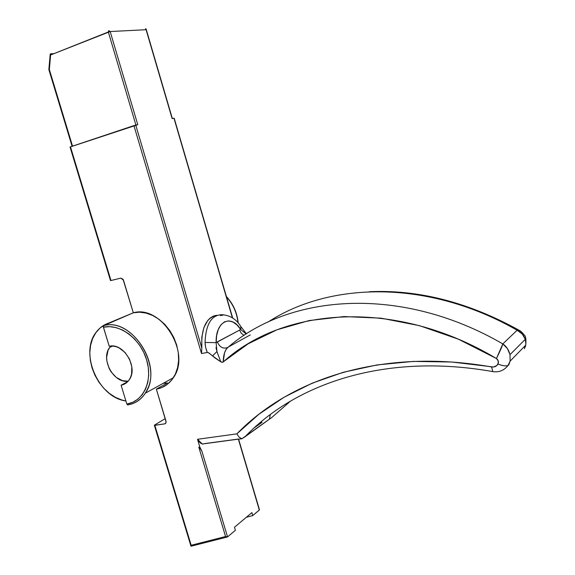 <?xml version="1.0" encoding="UTF-8"?>
<svg xmlns="http://www.w3.org/2000/svg" width="575" height="575" viewBox="0 0 575 575"><rect width="100%" height="100%" fill="white"/><g stroke="black" fill="none" stroke-linecap="round" stroke-linejoin="round"><path stroke-width="0.86" d="M525.176 347.207L525.723 345.151C526.276 339.372 525.758 335.951 524.184 334.902C522.071 332.357 520.533 330.891 519.548 330.503L517.133 330.237L502.816 343.908L507.409 348.565L510.011 354.638L525.298 339.293L522.244 334.025L517.133 330.237C428.174 279.335 329.949 281.556 268.123 322C329.949 281.556 428.174 279.335 517.133 330.237C520.979 332.005 523.703 335.024 525.298 339.293L510.011 354.638C508.724 349.808 506.323 346.229 502.816 343.908L517.133 330.237L519.225 330.23M128.009 404.872L126.845 404.052C143.455 401.544 153.072 380.815 146.611 359.792C140.393 338.718 119.794 323.438 103.414 327.211L103.845 325.587C132.473 317.213 163.753 367.835 145.324 393.199C141.055 399.704 135.283 403.6 128.009 404.872C136.951 403.233 143.491 397.886 147.631 388.837C161.036 361.833 130.338 317.918 103.845 325.587L133.321 312.793L105.211 324.523L100.036 328.023L95.781 332.796L92.597 338.632L90.584 345.309L89.815 352.583L90.304 360.173L92.029 367.806L94.918 375.209L98.871 382.102L103.744 388.247L109.372 393.408L115.532 397.397L122.022 400.056L125.896 400.955C98.174 397.627 78.962 352.338 96.593 331.689C100.395 326.859 105.232 323.768 111.112 322.431L103.845 325.587L103.327 326.701L109.228 346.272L112.391 346.028L115.668 346.545L118.946 347.81L124.955 352.367L129.476 358.994L131.804 366.663L131.574 374.174L130.496 377.495L128.836 380.355L126.658 382.648L124.042 384.28L121.095 385.2L127.607 381.786L121.095 385.2L126.845 404.052L132.681 402.313L137.885 399.158L142.255 394.68L145.597 389.045L147.775 382.468L148.695 375.209L148.3 367.547L146.611 359.792L143.685 352.259L139.646 345.259L134.651 339.07L128.915 333.946L122.669 330.086L116.164 327.628L109.66 326.665L103.414 327.211L109.228 346.272C123.481 342.377 138.561 367.518 129.253 379.773C127.204 382.749 124.487 384.56 121.095 385.2L126.845 404.052L127.679 404.944M163.178 383.345L167.49 382.957L156.357 389.138C163.472 387.845 169.136 384.035 173.355 377.725C191.518 353.093 161.367 304.527 133.321 312.793L123.028 279.22L120.75 278.142L110.975 280.521L70.481 146.833L133.917 125.602L201.523 353.539L207.309 352.453L205.649 347.566L205.045 342.47C205.879 323.538 211.873 314.295 223.028 314.733C211.873 314.295 205.879 323.538 205.045 342.47L205.297 345.64M208.488 352.683L212.542 355.889L216.926 351.569L216.143 342.643L216.631 335.556L218.299 329.432L221.001 324.738L224.516 321.827L228.555 320.879L232.81 321.942L236.958 324.897L240.709 329.511L216.143 342.643L205.045 342.47L216.143 342.643L217.328 341.852C219.65 347.235 223.078 349.126 227.621 347.53C223.078 349.126 219.65 347.235 217.328 341.852L240.709 329.511L240.81 326.528M259.483 509.824L238.366 439.149L259.318 510.039L252.763 515.588L246.33 517.277L252.763 515.588L259.483 509.824L238.589 439.12M164.91 418.808L154.574 425.054L164.91 418.808M70.344 146.992L110.759 280.471M54.072 53.583L50.514 53.849L50.435 54.74L50.514 53.849L54.072 53.583M216.071 315.38L213.073 316.236L210.285 317.932L207.776 320.44L203.873 327.657L201.803 337.18L201.825 348.033L135.743 125.113L137.784 124.746L110.17 31.539L146.086 29.713L172.119 118.565L173.966 118.234L232.408 317.817L173.966 118.234L172.32 118.543M128.153 381.203C113.692 383.683 100.237 358.886 109.767 347.379L108.05 350.398L106.634 357.269L106.864 361.021L109.142 368.467L111.097 371.881L116.308 377.459L122.568 380.693L128.153 381.203M237.993 322.748C236.979 312.937 233.141 304.312 226.493 296.865M217.07 315.287C206.094 317.4 201.013 328.311 201.825 348.033L201.523 353.539L207.309 352.453L208.941 352.921L214.504 357.585L220.807 361.833L216.926 351.569L212.542 355.889L220.807 361.833L222.69 362.272L248.199 343.778L276.949 329.798L309.062 320.57L344.001 316.566L381.081 318.176L419.498 325.666L458.297 339.149L496.448 358.534L497.655 359.627L498.475 362.602L496.929 365.477L493.566 367.008L451.72 362.013L413.447 361.409L377.236 364.909L343.426 372.248L312.297 383.13L284.064 397.239L258.879 414.266L236.85 433.866L197.513 439.286L199.834 447.055L198.806 447.192L225.558 536.525L191.173 545.28L154.84 425.342L164.745 423.854L165.456 423.559L166.146 422.1L156.357 389.138L166.017 421.159L165.844 423.121L164.745 423.854L154.352 425.313L154.84 425.342L191.231 546.171M162.258 387.356L167.541 384.165L171.975 379.673L175.389 374.03L177.639 367.461L178.624 360.223L178.286 352.597L176.64 344.885L173.751 337.41L169.733 330.467L164.745 324.35L158.995 319.29L152.72 315.495L146.172 313.102L139.624 312.189L133.321 312.793L123.46 280.126L120.75 278.142L110.975 280.521L70.481 146.833L70.042 147.013L110.508 280.593L110.975 280.521L110.508 280.593M190.95 546.121L191.173 545.28L225.558 536.525L227.556 536.921L201.947 451.353L199.834 447.055L198.806 447.192L225.558 536.525L227.556 536.921L235.376 530.301L234.471 527.253L251.879 512.62L252.763 515.588L251.879 512.62L234.471 527.253L235.376 530.301L227.556 536.921L201.947 451.353L200.589 449.176L201.947 451.353L199.834 447.055L197.513 439.286L199.123 441.758L201.027 443.462L203.068 444.123M165.78 423.229L164.745 423.854L165.78 423.229M167.49 382.957L156.357 389.138M199.798 448.083L200.589 449.176M220.354 315.596L223.855 314.906M137.403 124.825L70.049 147.028M50.514 53.849L50.622 54.963L108.323 31.992L135.916 125.084L108.323 31.992L108.754 30.626L108.323 31.992L110.17 31.539L50.622 54.963L50.226 54.007L48.853 69.546L49.349 69.539L50.622 54.963L49.349 69.539L48.853 69.546L72.091 146.294M72.536 146.143L49.349 69.539L72.536 146.143M174.182 118.213L232.681 317.989M135.966 125.235L137.784 124.746L110.17 31.539L108.754 30.626L110.17 31.539L146.086 29.713L172.342 118.543M146.158 29.246L146.086 29.713L146.158 29.246M146.028 28.872L145.461 28.807M133.917 125.602L201.523 353.539L201.825 348.033L135.743 125.113L133.917 125.602M290.605 401.034L271.58 417.644L245.058 436.734C296.527 382.842 386.228 352.633 492.789 371.601L491.618 366.951C382.706 347.782 290.777 378.35 236.85 433.866L239.099 437.151L241.845 438.797L245.058 436.734M220.807 361.833L222.072 362.336L223.222 361.963C223.388 354.459 225.105 349.471 228.368 347.012L250.29 334.916L228.368 347.012C290.052 293.99 401.062 284.898 502.816 343.908C401.062 284.898 290.052 293.99 228.368 347.012L226.169 349.226L224.53 352.856L223.222 361.963C283.202 307.266 394.96 297.749 496.448 358.534L502.816 343.908C502.234 346.207 500.106 351.081 496.448 358.534L498.353 361.064L498.043 364.018C496.642 366.347 494.5 367.324 491.618 366.951L492.782 371.594L494.004 371.781M270.3 414.618L269.395 419.247M508.774 364.924L508.012 365.448C505.792 366.318 502.471 365.844 498.043 364.018C502.572 365.858 505.907 366.325 508.048 365.434L508.774 364.924L510.126 361.1L510.011 354.638L510.126 361.1L508.048 365.434C504.067 370.494 498.978 372.55 492.789 371.601M525.852 344.145L525.298 339.293L525.852 344.145M524.479 348.766L524.659 346.243M510.126 361.1L525.723 345.151L525.564 345.934M206.231 349.693L207.309 352.453M216.926 351.569L215.984 347.473M216.143 342.643C215.33 321.26 231.251 313.662 240.709 329.511L246.229 333.996M240.896 326.65L240.709 329.511L246.179 333.96M244.001 335.441L241.241 333.227L239.531 329.985M239.157 437.208L241.845 438.797L238.654 439.113M204.837 443.663L202.263 444.008L197.513 439.286L236.85 433.866L239.128 437.187M260.202 422.582L262.049 422.316L260.202 422.582M205.016 443.541L238.338 439.056M254.193 427.865L262.049 422.316L254.193 427.865M248.012 434.377L241.845 438.797M271.58 417.644L248.091 434.312M226.377 296.463C233.285 304.024 237.223 312.857 238.179 322.963M127.593 404.929C134.981 403.686 140.897 399.776 145.324 393.199L173.355 377.725M109.767 347.379L112.635 346.042M146.143 29.138L172.335 118.529M227.032 537.072L190.993 546.228M154.352 425.313L190.95 546.128M369.265 291.726C418.384 289.441 468.201 302.213 518.736 330.043M246.459 333.845L240.903 326.672C236.842 319.887 231.128 315.963 223.768 314.884M202.263 444.008L241.522 438.725"/></g></svg>
